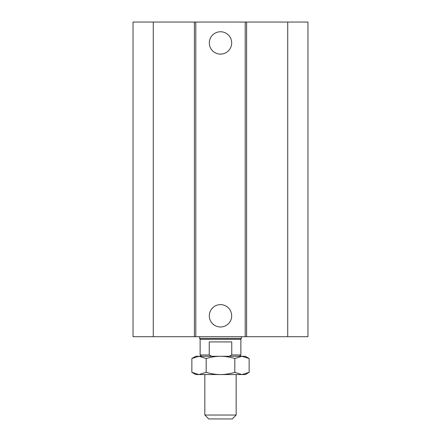 <?xml version="1.0" encoding="UTF-8"?>
<svg xmlns="http://www.w3.org/2000/svg" width="441" height="441" viewBox="0 0 441 441"><rect width="100%" height="100%" fill="white"/><g stroke="black" fill="none" stroke-linecap="round" stroke-linejoin="round"><path stroke-width="0.66" d="M231.685 42.937A11.185 11.185 0 0 1 214.91 52.622A11.185 11.185 0 0 1 214.91 33.251A11.185 11.185 0 0 1 231.685 42.937M231.685 315.806A11.185 11.185 0 0 1 214.91 325.491A11.185 11.185 0 0 1 214.91 306.12A11.185 11.185 0 0 1 231.685 315.806M153.264 22.05L153.264 336.698L133.028 336.698L133.028 22.05L245.213 22.05L245.213 336.698L307.972 336.698L307.972 22.05L287.736 22.05L287.736 336.698M195.787 22.05L195.787 336.698L245.213 336.698M194.387 22.05L194.387 336.698L195.787 336.698M245.213 22.05L246.613 22.05L246.613 336.698M246.613 22.05L287.736 22.05M153.264 336.698L194.387 336.698M236.167 415.031L204.833 415.031L208.747 418.95L232.253 418.95L236.167 415.031L236.167 374.558M211.823 356.284L209.243 354.977L209.243 341.918L231.757 341.918L231.757 354.977L229.177 356.284M239.562 356.284L240.869 354.977L231.757 354.977M209.243 354.977L200.131 354.977L201.438 356.284M240.869 354.977L240.869 339.311L200.131 339.311L200.131 354.977M241.387 336.698L241.387 338.407L199.613 338.407L199.613 336.698M220.5 374.558L195.694 374.558L191.857 372.342L199.018 374.558L206.179 372.342C211.195 373.819 215.969 374.558 220.5 374.558C225.031 374.558 229.805 373.819 234.821 372.342L241.982 374.558L220.5 374.558M249.143 372.342L245.306 374.558L241.982 374.558L249.143 372.342L249.143 358.5L241.982 356.284L245.306 356.284L249.143 358.5M206.179 358.5L199.018 356.284L220.5 356.284C215.969 356.284 211.195 357.023 206.179 358.5L206.179 372.342M191.857 358.5L195.694 356.284L199.018 356.284L191.857 358.5L191.857 372.342M241.982 356.284L234.821 358.5C229.805 357.023 225.031 356.284 220.5 356.284L241.982 356.284M234.821 372.342L234.821 358.5M204.833 374.558L204.833 415.031M240.869 339.311L241.387 338.407M200.131 339.311L199.613 338.407"/></g></svg>
